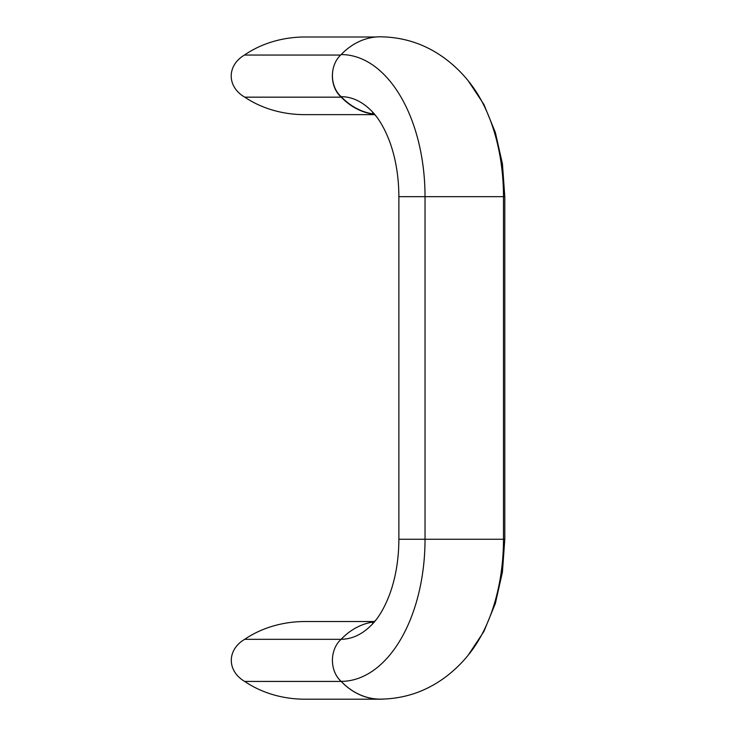 <?xml version="1.0" encoding="UTF-8"?>
<svg xmlns="http://www.w3.org/2000/svg" width="736" height="736" viewBox="0 0 736 736"><rect width="100%" height="100%" fill="white"/><g stroke="black" fill="none" stroke-linecap="round" stroke-linejoin="round"><path stroke-width="1.1" d="M374.192 114.062A75.32 60.803 -90 0 1 341.164 96.683A99.995 59.018 -90 0 1 372.03 111.449C378.746 118.294 384.634 128.377 389.694 141.68C395.71 158.212 398.774 176.548 398.875 196.678L503.488 196.678L503.488 539.258A142.103 83.867 -90 0 1 471.408 651.047C463.56 661.554 454.36 670.634 443.817 678.279C424.93 691.868 403.788 698.823 380.392 699.136A75.32 60.803 -90 0 1 341.164 681.361A25.889 20.893 -90 0 1 332.672 664.314A25.889 20.893 -90 0 1 341.164 639.262A99.995 59.018 -90 0 0 372.03 624.487C378.773 617.614 384.68 607.485 389.74 594.118C395.729 577.613 398.774 559.323 398.875 539.258L504.795 539.258L502.421 572.166L495.374 603.419L483.892 631.497L468.225 655.114M341.164 681.361A142.103 83.867 -90 0 0 425.031 539.258L425.031 196.678A142.103 83.867 -90 0 0 341.164 54.574A75.32 60.803 -90 0 1 380.392 36.8C403.42 37.094 424.276 43.847 442.989 57.068C453.873 64.823 463.349 74.106 471.408 84.888A142.103 83.867 -90 0 1 503.488 196.678L504.795 196.678L504.795 539.258M341.164 639.262A75.32 60.803 -90 0 1 374.192 621.874M341.09 639.317L244.702 639.317A93.306 75.32 0 0 1 304.906 621.543L374.523 621.543M383.824 699.08A75.32 60.803 -90 0 1 380.402 699.2L304.906 699.2A93.306 75.32 180 0 1 244.702 681.426A32.062 25.889 180 0 1 244.702 639.317M380.402 699.2A75.32 60.803 -90 0 1 341.173 681.426L244.702 681.426M341.173 681.426A25.889 20.893 -90 0 1 332.672 664.314M374.44 114.31A75.32 60.803 -90 0 1 341.21 97.161A25.889 20.893 -90 0 1 332.663 71.723A25.889 20.893 -90 0 1 341.164 54.574M341.164 96.683A25.889 20.893 -90 0 1 332.663 71.723M340.639 55.053L244.462 55.053A93.306 75.32 -0 0 1 305.081 36.993L376.078 36.993M341.21 97.161L244.766 97.161A32.062 25.889 180 0 1 244.462 55.053M374.771 114.641L304.548 114.641A93.306 75.32 180 0 1 244.766 97.161M372.646 623.199L375.719 620.255M372.646 112.737L375.719 115.681M468.225 80.822L483.892 104.438L495.374 132.517L502.421 163.769L504.795 196.678M398.875 196.678L398.875 539.258"/></g></svg>
